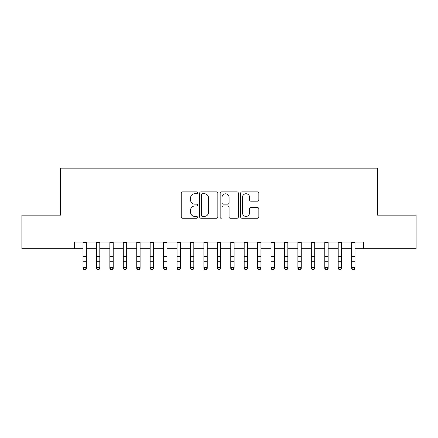 <?xml version="1.0" encoding="UTF-8"?>
<svg xmlns="http://www.w3.org/2000/svg" width="438" height="438" viewBox="0 0 438 438"><rect width="100%" height="100%" fill="white"/><g stroke="black" fill="none" stroke-linecap="round" stroke-linejoin="round"><path stroke-width="0.66" d="M197.511 192.819A0.925 0.925 0 0 0 196.591 191.893L182.58 191.893A1.319 1.319 0 0 0 181.261 193.213L181.261 216.941A1.319 1.319 0 0 0 182.58 218.261L196.591 218.261A0.925 0.925 0 0 0 197.511 217.336A0.925 0.925 0 0 0 196.591 216.416L194.773 216.416A4.221 4.221 0 0 1 190.557 212.195L190.557 210.218A4.221 4.221 0 0 1 194.773 205.997L196.591 205.997A0.925 0.925 0 0 0 197.511 205.077A0.925 0.925 0 0 0 196.591 204.152L194.773 204.152A4.221 4.221 0 0 1 190.557 199.936L190.557 197.96A4.221 4.221 0 0 1 194.773 193.738L196.591 193.738A0.925 0.925 0 0 0 197.511 192.819M257.528 201.19A1.319 1.319 0 0 0 258.847 199.87L258.847 193.213A1.319 1.319 0 0 0 257.528 191.893L241.973 191.893A1.319 1.319 0 0 0 240.654 193.213L240.654 216.941A1.319 1.319 0 0 0 241.973 218.261L257.528 218.261A1.319 1.319 0 0 0 258.847 216.941L258.847 208.899A1.319 1.319 0 0 0 257.528 207.579L250.87 207.579A1.319 1.319 0 0 0 249.55 208.899L249.55 212.89A3.526 3.526 0 0 1 246.025 216.416A3.526 3.526 0 0 1 242.499 212.89L242.499 197.264A3.526 3.526 0 0 1 246.025 193.738A3.526 3.526 0 0 1 249.55 197.264L249.55 199.87A1.319 1.319 0 0 0 250.87 201.19L257.528 201.19M74.619 248.729L21.9 248.729L21.9 215.151L60.515 215.151L60.515 168.143L377.485 168.143L377.485 215.151L416.1 215.151L416.1 248.729L363.381 248.729L363.381 242.011L74.619 242.011L74.619 248.729L83.012 248.729M217.845 193.213A1.319 1.319 0 0 0 216.531 191.893L200.971 191.893A1.319 1.319 0 0 0 199.651 193.213L199.651 216.941A1.319 1.319 0 0 0 200.971 218.261L216.531 218.261A1.319 1.319 0 0 0 217.845 216.941L217.845 193.213M221.469 191.893L237.029 191.893A1.319 1.319 0 0 1 238.349 193.213L238.349 216.941A1.319 1.319 0 0 1 237.029 218.261L230.372 218.261A1.319 1.319 0 0 1 229.052 216.941L229.052 207.316A1.319 1.319 0 0 0 227.733 205.997L223.32 205.997A1.319 1.319 0 0 0 222 207.316L222 217.336A0.925 0.925 0 0 1 221.075 218.261A0.925 0.925 0 0 1 220.155 217.336L220.155 193.213A1.319 1.319 0 0 1 221.469 191.893M86.368 248.729L96.442 248.729M99.798 248.729L109.872 248.729M113.228 248.729L123.302 248.729M126.664 248.729L136.733 248.729M140.094 248.729L150.168 248.729M153.524 248.729L163.598 248.729M166.955 248.729L177.029 248.729M180.385 248.729L190.459 248.729M193.815 248.729L203.889 248.729M207.245 248.729L217.319 248.729M220.681 248.729L230.755 248.729M234.111 248.729L244.185 248.729M247.541 248.729L257.615 248.729M260.971 248.729L271.045 248.729M274.402 248.729L284.476 248.729M287.832 248.729L297.906 248.729M301.267 248.729L311.336 248.729M314.698 248.729L324.772 248.729M328.128 248.729L338.202 248.729M341.558 248.729L351.632 248.729M354.988 248.729L363.381 248.729M202.422 193.738A0.925 0.925 0 0 0 201.496 194.664L201.496 215.491A0.925 0.925 0 0 0 202.422 216.416L204.332 216.416A4.221 4.221 0 0 0 208.554 212.195L208.554 197.96A4.221 4.221 0 0 0 204.332 193.738L202.422 193.738M229.052 197.33A3.526 3.526 0 0 0 225.526 193.804A3.526 3.526 0 0 0 222 197.33L222 202.838A1.319 1.319 0 0 0 223.32 204.152L227.733 204.152A1.319 1.319 0 0 0 229.052 202.838L229.052 197.33M86.368 242.011L86.368 268.379L85.361 269.857L85.361 269.562L84.019 269.562L84.019 269.857L85.361 269.857M83.012 242.011L83.012 267.634L86.368 267.634L85.361 269.562M84.019 269.857L83.012 268.379L83.012 267.634L84.019 269.562M99.798 242.011L99.798 268.379L98.791 269.857L98.791 269.562L97.45 269.562L97.45 269.857L98.791 269.857M96.442 242.011L96.442 267.634L99.798 267.634L98.791 269.562M97.45 269.857L96.442 268.379L96.442 267.634L97.45 269.562M113.228 242.011L113.228 268.379L112.221 269.857L112.221 269.562L110.88 269.562L110.88 269.857L112.221 269.857M109.872 242.011L109.872 267.634L113.228 267.634L112.221 269.562M110.88 269.857L109.872 268.379L109.872 267.634L110.88 269.562M126.664 242.011L126.664 268.379L125.657 269.857L125.657 269.562L124.31 269.562L124.31 269.857L125.657 269.857M123.302 242.011L123.302 267.634L126.664 267.634L125.657 269.562M124.31 269.857L123.302 268.379L123.302 267.634L124.31 269.562M140.094 242.011L140.094 268.379L139.087 269.857L139.087 269.562L137.74 269.562L137.74 269.857L139.087 269.857M136.733 242.011L136.733 267.634L140.094 267.634L139.087 269.562M137.74 269.857L136.733 268.379L136.733 267.634L137.74 269.562M153.524 242.011L153.524 268.379L152.517 269.857L152.517 269.562L151.176 269.562L151.176 269.857L152.517 269.857M150.168 242.011L150.168 267.634L153.524 267.634L152.517 269.562M151.176 269.857L150.168 268.379L150.168 267.634L151.176 269.562M166.955 242.011L166.955 268.379L165.947 269.857L165.947 269.562L164.606 269.562L164.606 269.857L165.947 269.857M163.598 242.011L163.598 267.634L166.955 267.634L165.947 269.562M164.606 269.857L163.598 268.379L163.598 267.634L164.606 269.562M180.385 242.011L180.385 268.379L179.377 269.857L179.377 269.562L178.036 269.562L178.036 269.857L179.377 269.857M177.029 242.011L177.029 267.634L180.385 267.634L179.377 269.562M178.036 269.857L177.029 268.379L177.029 267.634L178.036 269.562M193.815 242.011L193.815 268.379L192.808 269.857L192.808 269.562L191.466 269.562L191.466 269.857L192.808 269.857M190.459 242.011L190.459 267.634L193.815 267.634L192.808 269.562M191.466 269.857L190.459 268.379L190.459 267.634L191.466 269.562M207.245 242.011L207.245 268.379L206.243 269.857L206.243 269.562L204.896 269.562L204.896 269.857L206.243 269.857M203.889 242.011L203.889 267.634L207.245 267.634L206.243 269.562M204.896 269.857L203.889 268.379L203.889 267.634L204.896 269.562M220.681 242.011L220.681 268.379L219.673 269.857L219.673 269.562L218.327 269.562L218.327 269.857L219.673 269.857M217.319 242.011L217.319 267.634L220.681 267.634L219.673 269.562M218.327 269.857L217.319 268.379L217.319 267.634L218.327 269.562M234.111 242.011L234.111 268.379L233.104 269.857L233.104 269.562L231.757 269.562L231.757 269.857L233.104 269.857M230.755 242.011L230.755 267.634L234.111 267.634L233.104 269.562M231.757 269.857L230.755 268.379L230.755 267.634L231.757 269.562M247.541 242.011L247.541 268.379L246.534 269.857L246.534 269.562L245.192 269.562L245.192 269.857L246.534 269.857M244.185 242.011L244.185 267.634L247.541 267.634L246.534 269.562M245.192 269.857L244.185 268.379L244.185 267.634L245.192 269.562M260.971 242.011L260.971 268.379L259.964 269.857L259.964 269.562L258.623 269.562L258.623 269.857L259.964 269.857M257.615 242.011L257.615 267.634L260.971 267.634L259.964 269.562M258.623 269.857L257.615 268.379L257.615 267.634L258.623 269.562M274.402 242.011L274.402 268.379L273.394 269.857L273.394 269.562L272.053 269.562L272.053 269.857L273.394 269.857M271.045 242.011L271.045 267.634L274.402 267.634L273.394 269.562M272.053 269.857L271.045 268.379L271.045 267.634L272.053 269.562M287.832 242.011L287.832 268.379L286.824 269.857L286.824 269.562L285.483 269.562L285.483 269.857L286.824 269.857M284.476 242.011L284.476 267.634L287.832 267.634L286.824 269.562M285.483 269.857L284.476 268.379L284.476 267.634L285.483 269.562M301.267 242.011L301.267 268.379L300.26 269.857L300.26 269.562L298.913 269.562L298.913 269.857L300.26 269.857M297.906 242.011L297.906 267.634L301.267 267.634L300.26 269.562M298.913 269.857L297.906 268.379L297.906 267.634L298.913 269.562M314.698 242.011L314.698 268.379L313.69 269.857L313.69 269.562L312.343 269.562L312.343 269.857L313.69 269.857M311.336 242.011L311.336 267.634L314.698 267.634L313.69 269.562M312.343 269.857L311.336 268.379L311.336 267.634L312.343 269.562M328.128 242.011L328.128 268.379L327.12 269.857L327.12 269.562L325.779 269.562L325.779 269.857L327.12 269.857M324.772 242.011L324.772 267.634L328.128 267.634L327.12 269.562M325.779 269.857L324.772 268.379L324.772 267.634L325.779 269.562M341.558 242.011L341.558 268.379L340.55 269.857L340.55 269.562L339.209 269.562L339.209 269.857L340.55 269.857M338.202 242.011L338.202 267.634L341.558 267.634L340.55 269.562M339.209 269.857L338.202 268.379L338.202 267.634L339.209 269.562M354.988 242.011L354.988 268.379L353.981 269.857L353.981 269.562L352.639 269.562L352.639 269.857L353.981 269.857M351.632 242.011L351.632 267.634L354.988 267.634L353.981 269.562M352.639 269.857L351.632 268.379L351.632 267.634L352.639 269.562M86.368 256.624L83.012 256.624M86.368 261.234L83.012 261.234M86.368 242.449L83.012 242.449M99.798 256.624L96.442 256.624M99.798 261.234L96.442 261.234M99.798 242.449L96.442 242.449M113.228 256.624L109.872 256.624M113.228 261.234L109.872 261.234M113.228 242.449L109.872 242.449M126.664 256.624L123.302 256.624M126.664 261.234L123.302 261.234M126.664 242.449L123.302 242.449M140.094 256.624L136.733 256.624M140.094 261.234L136.733 261.234M140.094 242.449L136.733 242.449M153.524 256.624L150.168 256.624M153.524 261.234L150.168 261.234M153.524 242.449L150.168 242.449M166.955 256.624L163.598 256.624M166.955 261.234L163.598 261.234M166.955 242.449L163.598 242.449M180.385 256.624L177.029 256.624M180.385 261.234L177.029 261.234M180.385 242.449L177.029 242.449M193.815 256.624L190.459 256.624M193.815 261.234L190.459 261.234M193.815 242.449L190.459 242.449M207.245 256.624L203.889 256.624M207.245 261.234L203.889 261.234M207.245 242.449L203.889 242.449M220.681 256.624L217.319 256.624M220.681 261.234L217.319 261.234M220.681 242.449L217.319 242.449M234.111 256.624L230.755 256.624M234.111 261.234L230.755 261.234M234.111 242.449L230.755 242.449M247.541 256.624L244.185 256.624M247.541 261.234L244.185 261.234M247.541 242.449L244.185 242.449M260.971 256.624L257.615 256.624M260.971 261.234L257.615 261.234M260.971 242.449L257.615 242.449M274.402 256.624L271.045 256.624M274.402 261.234L271.045 261.234M274.402 242.449L271.045 242.449M287.832 256.624L284.476 256.624M287.832 261.234L284.476 261.234M287.832 242.449L284.476 242.449M301.267 256.624L297.906 256.624M301.267 261.234L297.906 261.234M301.267 242.449L297.906 242.449M314.698 256.624L311.336 256.624M314.698 261.234L311.336 261.234M314.698 242.449L311.336 242.449M328.128 256.624L324.772 256.624M328.128 261.234L324.772 261.234M328.128 242.449L324.772 242.449M341.558 256.624L338.202 256.624M341.558 261.234L338.202 261.234M341.558 242.449L338.202 242.449M354.988 256.624L351.632 256.624M354.988 261.234L351.632 261.234M354.988 242.449L351.632 242.449"/></g></svg>
